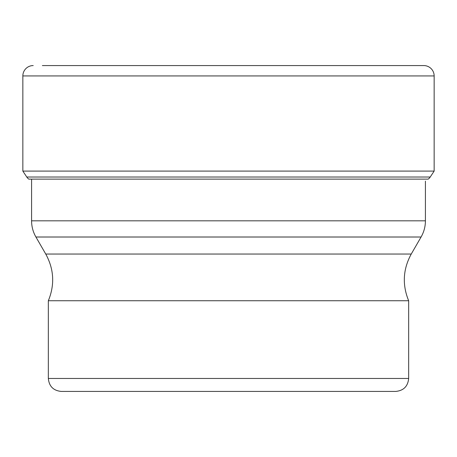 <?xml version="1.0" encoding="UTF-8"?>
<svg xmlns="http://www.w3.org/2000/svg" width="457" height="457" viewBox="0 0 457 457"><rect width="100%" height="100%" fill="white"/><g stroke="black" fill="none" stroke-linecap="round" stroke-linejoin="round"><path stroke-width="0.69" d="M42.37 65.574L423.788 65.574A10.362 10.362 0 0 1 434.15 75.936L434.15 171.089L22.85 171.089L22.85 75.936L22.85 171.089L26.774 177.025L22.85 171.089M22.85 75.936A10.362 10.362 0 0 1 33.212 65.574A10.362 10.362 0 0 0 22.85 75.936L434.15 75.936M28.791 179.121A8.043 8.043 0 0 1 26.774 177.025A8.043 8.043 0 0 0 28.791 179.121L428.209 179.121A8.043 8.043 0 0 0 430.226 177.025L434.15 171.089M48.339 300.746L408.661 300.746L408.661 378.47L48.339 378.47L48.339 300.746C54.88 284.768 54.023 269.202 45.751 254.041L35.92 237.012L421.08 237.012C423.947 231.996 425.393 226.598 425.421 220.822L31.579 220.822L31.579 179.121M228.631 391.426L395.711 391.426L228.631 391.426M228.369 391.426L61.289 391.426L228.369 391.426M430.226 177.025L26.774 177.025M421.08 237.012L411.249 254.041L45.751 254.041M31.579 220.822C31.607 226.598 33.053 231.996 35.92 237.012M408.661 378.47C407.895 386.342 403.577 390.661 395.711 391.426M48.339 378.47C49.105 386.342 53.423 390.661 61.289 391.426M425.421 220.822L425.421 181.126M411.249 254.041C402.977 269.202 402.12 284.768 408.661 300.746"/></g></svg>
